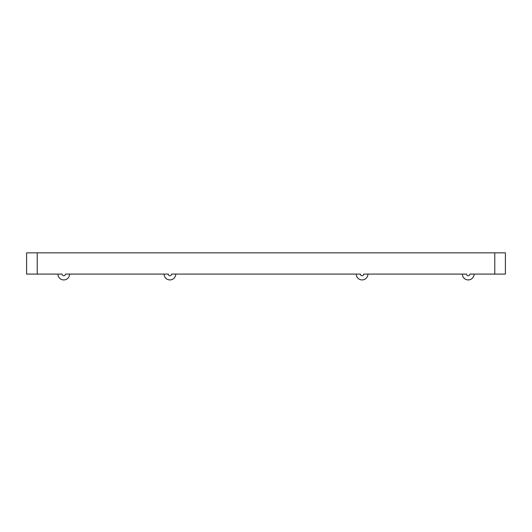 <?xml version="1.0" encoding="UTF-8"?>
<svg xmlns="http://www.w3.org/2000/svg" width="532" height="532" viewBox="0 0 532 532"><rect width="100%" height="100%" fill="white"/><g stroke="black" fill="none" stroke-linecap="round" stroke-linejoin="round"><path stroke-width="0.8" d="M494.787 252.853L37.213 252.853L37.213 274.086L62.111 274.086A1.643 1.643 0 0 0 63.76 275.736A1.643 1.643 0 0 0 65.403 274.086L168.278 274.086A1.643 1.643 0 0 0 169.921 275.736A1.643 1.643 0 0 0 171.57 274.086L360.43 274.086A1.643 1.643 0 0 0 362.079 275.736A1.643 1.643 0 0 0 363.722 274.086L466.597 274.086A1.643 1.643 0 0 0 468.24 275.736A1.643 1.643 0 0 0 469.889 274.086L505.4 274.086L505.4 252.853L494.787 252.853L494.787 274.086M37.213 274.086L26.6 274.086L26.6 252.853L37.213 252.853M57.922 274.086A5.839 5.839 0 0 0 63.76 279.925A5.839 5.839 0 0 0 69.599 274.086M164.082 274.086A5.839 5.839 0 0 0 169.921 279.925A5.839 5.839 0 0 0 175.76 274.086M462.401 274.086A5.839 5.839 0 0 0 468.24 279.925A5.839 5.839 0 0 0 474.079 274.086M356.241 274.086A5.839 5.839 0 0 0 362.079 279.925A5.839 5.839 0 0 0 367.918 274.086"/></g></svg>
